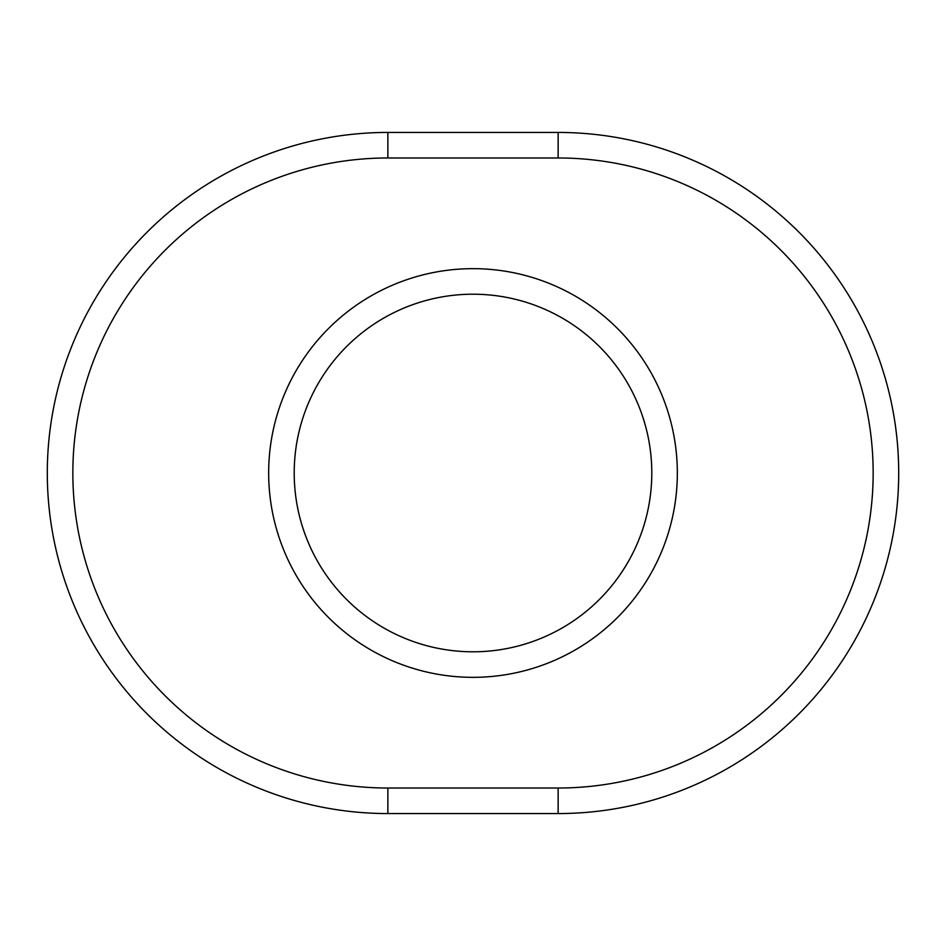 <?xml version="1.0" encoding="UTF-8"?>
<svg xmlns="http://www.w3.org/2000/svg" width="946" height="946" viewBox="0 0 946 946"><rect width="100%" height="100%" fill="white"/><g stroke="black" fill="none" stroke-linecap="round" stroke-linejoin="round"><path stroke-width="1.42" d="M473 294.206A178.794 178.794 0 0 1 651.794 473A178.794 178.794 0 0 1 473 651.794A178.794 178.794 0 0 1 294.206 473A178.794 178.794 0 0 1 473 294.206A178.794 178.794 0 0 1 651.794 473A178.794 178.794 0 0 1 473 651.794A178.794 178.794 0 0 1 294.206 473A178.794 178.794 0 0 1 473 294.206A178.794 178.794 0 0 1 651.794 473M387.86 132.44A340.56 340.56 0 0 0 47.3 473A340.56 340.56 0 0 0 387.86 813.56L558.14 813.56A340.56 340.56 0 0 0 898.7 473A340.56 340.56 0 0 0 558.14 132.44L387.86 132.44L387.86 157.982L558.14 157.982A315.018 315.018 0 0 1 873.158 473A315.018 315.018 0 0 1 558.14 788.018L558.14 813.56M677.336 473A204.336 204.336 0 0 0 473 268.664A204.336 204.336 0 0 0 268.664 473A204.336 204.336 0 0 0 473 677.336A204.336 204.336 0 0 0 677.336 473M558.14 788.018L387.86 788.018A315.018 315.018 0 0 1 72.842 473A315.018 315.018 0 0 1 387.86 157.982M387.86 788.018L387.86 813.56M558.14 132.44L558.14 157.982"/></g></svg>
